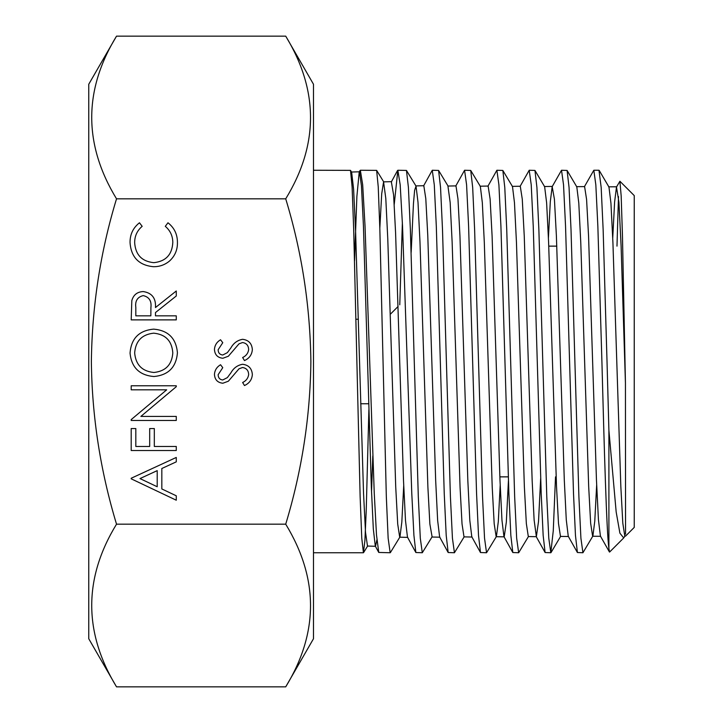 <?xml version="1.0" encoding="UTF-8"?>
<svg xmlns="http://www.w3.org/2000/svg" width="723" height="723" viewBox="0 0 723 723"><rect width="100%" height="100%" fill="white"/><g stroke="black" fill="none" stroke-linecap="round" stroke-linejoin="round"><path stroke-width="1.08" d="M116.52 686.85L88.757 638.752L88.757 84.248L116.52 36.15C83.461 90.239 83.461 144.464 116.52 198.825C100.479 251.496 92.092 305.721 91.36 361.5C91.984 416.593 100.38 470.818 116.52 524.175C83.461 578.264 83.461 632.489 116.52 686.85L285.721 686.85C318.78 632.761 318.78 578.536 285.721 524.175C301.871 470.818 310.257 416.593 310.881 361.5C310.149 305.721 301.762 251.496 285.721 198.825C318.78 144.736 318.78 90.511 285.721 36.15L116.52 36.15M383.045 361.5L379.837 228.667L378.237 186.814L376.638 170.375L360.343 170.248L362.684 184.79L365.043 226.227L374.234 492.842L376.493 534.912L378.753 552.444L390.167 552.752L388.143 538.183L386.326 496.737L383.045 361.5M368.884 409.824L366.218 510.763L364.889 540.795L363.416 552.752L361.771 538.183L360.135 496.683L353.674 228.703L352.101 186.814L350.501 170.366L313.484 170.248M354.577 260.605L355.617 232.02M359.584 171.848L360.343 170.248M607.022 361.5L603.136 229.453L601.175 187.456L598.978 170.248L593.827 170.248L595.833 184.835L597.858 226.326L601.907 361.5C604.247 449.345 606.579 531.757 608.902 548.603L608.902 430.384L607.022 361.5M584.329 186.832L593.827 170.248M574.893 361.5L571.007 229.327L569.046 187.374L567.094 170.447L561.518 170.248L563.533 184.799L565.549 226.227L573.502 493.438L575.463 535.418L577.406 552.517L582.928 552.752L580.912 538.219L578.906 496.818L574.893 361.5M577.406 552.517L568.26 536.267L566.281 519.864L564.302 480.171L556.394 235.942L554.424 199.223L552.182 186.651L561.518 170.248M542.774 361.5L538.861 229.299L536.909 187.338L534.957 170.438L529.209 170.248L531.224 184.799L533.24 226.29L541.193 493.366L543.154 535.381L545.106 552.526L550.799 552.752L548.784 538.174L546.787 496.71L542.774 361.5M520.027 186.489L529.209 170.248M510.664 361.5L506.733 229.372L504.781 187.402L502.837 170.447L496.882 170.248L498.906 184.826L500.922 226.29L508.884 493.448L510.845 535.445L512.806 552.526L518.662 552.752L516.656 538.201L514.659 496.719L510.664 361.5M487.871 186.299L496.882 170.248M478.527 361.5L474.613 229.336L472.67 187.393L470.727 170.447L464.573 170.248L466.588 184.79L468.603 226.209L476.565 493.466L478.518 535.445L480.479 552.526L486.543 552.752L484.537 538.201L482.53 496.773L478.527 361.5M455.707 186.136L464.573 170.248M446.389 361.5L442.494 229.39L440.542 187.393L438.599 170.447L432.264 170.248L434.288 184.826L436.312 226.326L444.229 493.312L446.199 535.345L448.161 552.517L454.433 552.752L452.426 538.165L450.411 496.674L446.389 361.5M423.551 185.965L432.264 170.248M414.261 361.5L410.357 229.299L408.405 187.347L406.462 170.438L397.849 170.248L400.19 184.808L402.539 226.245L411.776 493.384L413.918 535.372L415.852 552.517L422.295 552.752L420.298 538.21L418.31 496.782L414.261 361.5M402.377 222.621L399.765 304.799M394.234 204.383L397.849 170.248M596.656 484.988L594.776 521.211L592.887 536.023L582.928 552.752M555.517 476.864L553.267 530.772L550.799 552.752M528.567 536.349L518.662 552.752M500.189 485.314L498.301 521.645L496.421 536.502L486.543 552.752M464.265 536.674L454.433 552.752M406.462 170.438L416.023 186.109L418.002 202.25L419.982 241.898L427.889 487.085L429.869 524.058L432.101 536.818L422.295 552.752M599.222 170.456L608.965 187.049L610.944 203.226L612.923 242.702L620.831 486.471L622.81 523.199L624.789 536.086L625.558 536.095L634.243 527.401L634.243 195.599L619.9 181.256L621.165 195.852L622.44 235.111L625.44 383.181L625.549 534.161M616.981 246.136L618.481 196.566M625.44 383.181L621.093 245.829L618.924 202.214L616.493 187.013L619.9 181.256M285.721 686.85L313.484 638.752L313.484 84.248L285.721 36.15M242.594 339.304C248.64 340.045 251.893 343.479 252.354 349.607C251.929 354.74 249.299 358.391 244.473 360.578L242.639 357.524C246.118 355.897 248.125 353.258 248.658 349.607C248.504 345.513 246.471 343.154 242.539 342.539L239.006 343.832L228.341 356.249L222.856 358.265C217.578 357.704 214.776 354.74 214.442 349.381C214.794 345.187 216.828 341.988 220.542 339.765L222.765 342.693L218.138 349.742C218.201 352.833 219.72 354.595 222.702 355.029L227.365 352.652L230.953 347.799C233.61 343.064 237.487 340.226 242.594 339.304M176.276 446.462L176.276 450.51L131.197 450.51L131.197 428.549L135.816 428.549L135.816 446.462L149.688 446.462L149.688 428.549L154.315 428.549L154.315 446.462L176.276 446.462M177.433 352.761C176.195 367.221 168.369 375.147 153.936 376.529C139.458 375.309 131.496 367.51 130.041 353.122C131.197 338.445 139.087 330.456 153.719 329.137C168.197 330.42 176.105 338.292 177.433 352.761M153.475 266.715C138.852 265.287 131.044 257.198 130.041 242.458C129.995 234.333 133.14 227.781 139.467 222.783L142.178 226.326C137.144 230.61 134.641 236.069 134.659 242.711C135.508 254.794 141.88 261.446 153.782 262.666C165.802 261.401 172.146 254.65 172.806 242.431C172.743 235.933 170.239 230.565 165.296 226.326L167.98 222.783C174.288 227.781 177.433 234.324 177.433 242.404C177.587 249.815 174.957 256.014 169.553 260.994C164.898 264.871 159.539 266.769 153.475 266.715M285.721 198.825L116.52 198.825M285.721 524.175L116.52 524.175M176.276 315.843L176.276 319.882L131.197 319.882L131.812 300.651C133.43 294.848 137.253 291.821 143.253 291.568C151.984 292.905 156.06 298.238 155.472 307.546L176.276 290.989L176.276 295.987L155.472 312.553L155.472 315.843L176.276 315.843M140.877 416.412L176.276 416.412L176.276 420.452L131.197 420.452L131.197 419.602L166.679 389.824L131.197 389.824L131.197 385.775L176.276 385.775L176.276 386.697L140.877 416.412M176.276 500.217L131.197 478.825L131.197 478.246L176.276 457.442L176.276 461.843L161.825 468.504L161.825 488.947L176.276 495.797L176.276 500.217M242.594 364.275C248.64 365.016 251.893 368.45 252.354 374.577C251.929 379.711 249.299 383.362 244.473 385.54L242.639 382.494C246.118 380.867 248.125 378.219 248.658 374.577C248.504 370.483 246.471 368.124 242.539 367.51L239.006 368.802L228.341 381.22L222.856 383.235C217.578 382.675 214.776 379.711 214.442 374.342C214.794 370.158 216.828 366.959 220.542 364.735L222.765 367.664L218.138 374.704C218.201 377.804 219.72 379.566 222.702 379.991L227.365 377.614L230.953 372.77C233.61 368.025 237.487 365.196 242.594 364.275M624.835 536.086L623.705 537.939L619.9 533.176L616.177 512.001L608.902 430.384M608.902 548.603L609.597 552.056L623.705 537.939M135.816 307.383L135.816 315.843L150.845 315.843L150.908 307.582C151.722 301.003 149.164 297.008 143.244 295.608C137.442 297.017 134.975 300.949 135.816 307.383M153.71 333.176C141.961 334.424 135.608 341.003 134.659 352.923C135.716 364.799 142.133 371.324 153.918 372.481C165.603 371.242 171.893 364.726 172.806 352.923C171.929 340.931 165.567 334.351 153.71 333.176M157.207 470.637L139.982 478.581L157.207 486.751L157.207 470.637M600.677 536.312L592.634 536.249L590.655 523.325L588.676 486.525L580.768 242.521L578.789 203.009L576.809 186.886L567.094 170.447M568.522 536.502L560.47 536.412L558.49 523.407L556.52 486.561L548.603 242.313L546.624 202.811L544.645 186.724L534.957 170.438M540.659 478.59L538.518 521.527L536.367 536.674L528.314 536.556L526.344 523.588L524.365 486.724L516.448 242.268L514.469 202.72L512.499 186.579L502.837 170.447M508.432 480.668L506.326 522.178L504.211 536.846L496.168 536.71L494.189 523.795L492.209 486.931L484.302 242.25L482.322 202.63L480.343 186.407L470.727 170.447M472.065 537.035L464.012 536.873L462.033 523.976L460.054 487.067L452.137 242.133L450.167 202.467L447.935 186.055L455.978 185.883L457.957 198.825L459.936 235.725L467.835 480.659L469.814 520.433L471.794 536.782L480.479 552.526M416.023 186.109L414.622 190.33L413.466 203.425L411.161 252.426M403.714 485.702L401.825 522.151L399.936 536.972L390.402 552.562M407.736 537.379L399.692 537.18L397.713 524.067L395.725 486.95L387.781 238.961L385.802 198.491L383.579 181.862L381.699 193.854L379.828 228.242M372.806 455.915L371.532 491.992M376.891 539.891L375.544 546.281L367.492 546.055L365.513 532.327L363.533 493.158L355.608 231.74L353.619 189.318L351.64 172.21L350.501 170.366M616.493 187.013L614.613 201.916L612.733 238.093M609.435 551.992L600.415 536.077L598.436 519.747L596.457 480.099L588.558 236.105L586.579 199.385L584.6 186.597L576.547 186.67M552.182 186.651L550.302 201.627L548.423 237.858M536.367 536.674L534.125 520.063L532.146 480.352L524.247 235.906L522.268 199.123L520.289 186.245L512.245 186.371M512.806 552.526L503.949 536.602L501.97 520.271L500 480.56L492.092 235.879L490.113 199.024L488.142 186.055L480.09 186.2M448.161 552.517L439.629 536.954L437.65 520.506L435.68 480.659L427.772 235.49L425.793 198.617L423.823 185.712L415.77 185.91M415.852 552.517L407.465 537.126L405.495 520.551L403.506 480.632L395.58 232.625L393.601 194.894L391.36 181.898L397.514 170.565M378.753 552.444L375.282 546.037L373.312 528.875L371.333 486.859L363.416 225.495L361.446 185.784L359.467 171.794L351.414 172.029M360.009 170.556L359.214 172.029L356.882 196.466L354.559 259.62M508.296 476.864L499.855 476.864M368.712 403.768L360.669 403.768M358.337 319.232L355.951 319.232M390.284 314.279L398.102 306.462M556.809 246.136L548.757 246.136M363.416 552.752L313.484 552.752M624.32 537.108L625.043 535.87M551.025 552.562L560.732 536.195M438.599 170.447L448.188 186.263M376.638 170.375L383.814 182.06M363.561 552.634L367.727 545.865M545.106 552.517L536.105 536.43M608.712 186.832L616.755 186.778M544.392 186.516L552.444 186.417M431.848 537.017L439.9 537.198M383.579 181.862L391.622 181.654"/></g></svg>
